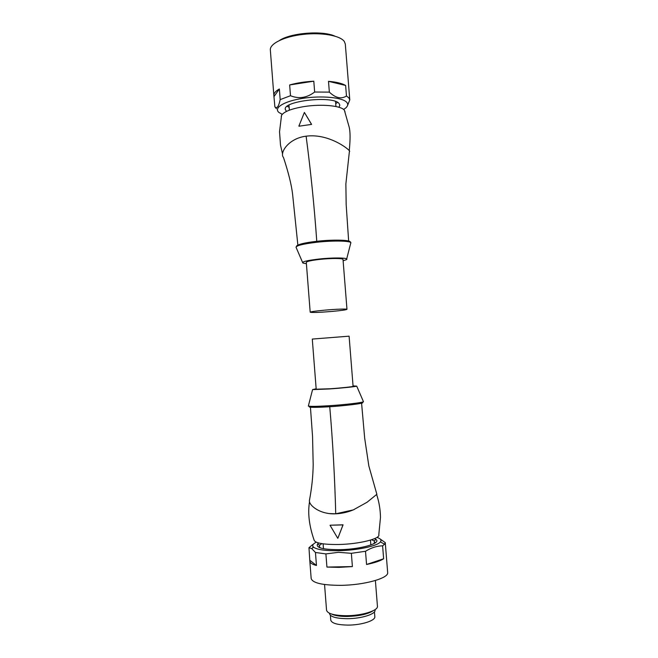 <?xml version="1.0" encoding="UTF-8"?>
<svg xmlns="http://www.w3.org/2000/svg" width="658" height="658" viewBox="0 0 658 658"><rect width="100%" height="100%" fill="white"/><g stroke="black" fill="none" stroke-linecap="round" stroke-linejoin="round"><path stroke-width="0.99" d="M348.954 89.537L345.31 44.07L344.331 41.52C340.351 35.573 321.721 32.209 302.877 34.422C284.017 36.568 269.657 43.708 270.339 49.975L273.851 95.451C273.72 93.304 275.554 91.141 279.362 88.978L280.185 99.613L290.491 95.723L289.66 84.956C296.89 82.941 304.942 81.691 313.8 81.189L314.647 92.021L329.354 92.12L328.498 81.329C336.287 81.995 341.995 83.369 345.623 85.441L346.47 96.01L348.847 97.861L349.785 99.893L348.954 89.595M276.401 108.734L274.88 106.802L273.851 95.451M282.241 114.319L279.008 112.51C273.193 107.978 284.026 101.168 302.993 98.313C321.894 95.394 342.793 97.483 346.799 102.409C348.263 104.161 347.934 105.996 345.795 107.912L343.616 109.483M346.47 96.01C341.255 99.325 335.555 98.026 329.354 92.12M314.647 92.021C306.932 97.894 298.88 99.128 290.491 95.723M280.185 99.613C278.721 106.571 276.96 108.973 274.88 106.802M334.716 36.058C322.206 30.375 291.009 32.834 279.551 40.401M286.485 111.416L285.292 109.417C282.8 100.855 333.351 95.278 339.092 103.561L339.841 105.124L338.977 107.279M347.572 105.436L349.785 99.893M345.623 85.441L328.498 81.329M313.8 81.189L289.66 84.956M279.362 88.978L274.082 96.438M316.473 241.338C331.92 239.446 351.397 239.94 349.9 241.947M343.114 260.782L346.437 259.647C349.916 257.772 334.206 257.368 318.998 259.038C306.793 260.478 301.438 261.818 302.943 263.068L306.406 263.677M296.758 246.133C297.745 244.381 304.3 242.786 316.416 241.338M348.65 241.132L346.166 204.597L345.869 183.936L349.398 151.43C352.672 152.162 330.489 132.941 306.118 136.181C288.311 138.353 279.28 153.092 283.508 157.533C288.467 172.643 291.494 184.84 292.588 194.151L297.868 245.13M281.221 116.844L281.55 115.282C284.009 111.556 291.65 108.628 304.481 106.514C321.828 103.8 341.37 105.749 344.381 110.24L345.022 111.835M299.003 126.213L311.604 124.387L299.003 126.213M298.88 126.106L304.391 112.436L311.489 124.288M311.604 124.387L304.391 112.436M287.143 106.341L289.142 107.279M335.703 103.619L337.529 102.377M310.189 312.221L306.299 262.369C306.76 261.366 311.324 260.371 319.985 259.375C331.163 258.158 343.311 258.232 343.015 259.474L346.972 309.326C347.325 308.717 335.193 309.178 323.983 310.222C315.289 311.053 310.691 311.719 310.189 312.221C312.205 312.739 319.804 312.451 333.006 311.341C341.699 310.518 346.363 309.844 346.972 309.326M316.161 388.779L312.575 389.61L329.197 388.968C341.741 388.113 355.493 386.682 356.726 386.139L353.05 385.876M309.737 498.854L309.367 500.73C309.227 505.796 320.536 514.63 335.728 513.799L353.272 509.901L367.106 502.227L376.853 494.281M354.152 509.539C348.271 512.08 342.152 513.503 335.802 513.816L329.65 513.585M376.664 494.586C379.09 501.98 380.365 509.596 380.48 517.435L378.802 534.683C380.694 538.68 359.342 544.1 338.821 544.495C322.913 544.643 314.647 543.072 314.006 539.79C309.128 525.668 307.64 512.985 309.54 501.725M337.875 538.203L343.081 524.813L330.168 525.216L342.983 524.903L337.875 538.203M330.151 388.755C341.42 387.99 353.519 386.69 353.083 386.312L349.102 336.172L312.287 339.067L316.194 389.215L330.151 388.755M320.413 547.95L319.22 546.42L319.689 545.211L321.811 543.648M374.632 538.622L376.014 539.461C381.476 543.245 360.806 549.323 339.89 549.677C323.152 549.693 315.692 547.826 317.51 544.067L318.743 543.014M371.704 539.725L374.04 540.934L374.69 542.06L373.752 543.747M316.276 542.192C312.789 543.969 311.884 545.63 313.562 547.185C317.024 549.71 325.463 550.878 338.862 550.697C357.319 550.343 377.453 545.984 380.398 541.929C381.813 540.128 380.653 538.622 376.935 537.422M312.764 545.285L312.706 544.528L308.972 547.719L311.736 548.583L315.453 552.49L325.899 553.913L338.483 552.317L351.356 553.312L365.511 551.281C371.17 547.752 376.861 545.943 382.602 545.844L384.617 544.199L385.267 542.628L379.51 538.532M315.453 552.49L316.465 565.502C312.205 564.367 310 562.944 309.836 561.241L311.168 578.497C312.509 582.972 322.288 585.258 340.507 585.349C364.285 585.184 389.075 578.143 387.661 572.476L385.267 542.628M382.602 545.844L383.639 558.774C380.258 560.937 374.558 562.837 366.555 564.482L365.511 551.281M351.356 553.312L352.4 566.571L339.1 567.377L326.927 567.073L325.899 553.913M366.555 564.482L383.639 558.774M309.836 561.241L308.972 547.719M312.838 546.255L312.953 547.653M309.951 560.377L316.465 565.502M326.927 567.073L352.4 566.571M324.55 584.518L326.549 610.237C327.528 613.7 334.091 615.518 346.223 615.707C361.933 615.748 378.366 610.616 377.437 606.232L375.389 580.52M331.468 614.004C334.683 615.641 339.849 616.464 346.972 616.48C359.029 616.118 367.764 614.202 373.16 610.723M329.51 613.708C330.406 616.85 336.279 618.512 347.144 618.693C361.176 618.742 375.882 614.111 375.052 610.122M330.39 615.312L330.76 620.124C331.64 623.249 337.332 624.903 347.835 625.1C361.406 625.174 375.628 620.617 374.821 616.653L374.435 611.841M337.768 538.302L330.061 525.306M302.581 262.419L296.174 247.556C295.565 245.779 302.285 244.028 316.334 242.3C334.198 240.244 353.075 240.861 350.698 243.271L346.692 258.939M316.769 241.338C314.335 206.776 310.79 171.722 306.118 136.181M309.992 406.488C305.814 407.845 321.31 407.318 329.419 406.734M363.348 401.47L363.422 401.684C363.051 402.589 345.45 404.695 329.156 405.723C316.778 406.479 309.86 406.578 308.396 406.011L308.429 405.797M329.444 406.734C338.714 406.331 368.126 403.272 361.916 402.4M342.028 404.917L342.078 405.657M329.74 406.644C332.784 441.724 334.782 477.437 335.728 513.799M350.804 242.917L350.813 242.728C350.977 239.586 333.006 239.561 316.383 241.379C305.509 242.736 299.003 244.176 296.865 245.697L296.01 247.227M281.55 115.282L279.535 131.748L280.505 145.188L282.595 154.087M288.969 105.14L289.364 110.182M335.539 101.48L335.934 106.522M344.381 110.24L349.118 126.904C350.336 131.386 350.385 139.299 349.258 150.649M312.575 389.61L308.331 406.118M356.726 386.139L363.496 401.775M310.411 406.8L312.542 436.336L313.192 464.515C313.035 476.244 311.76 488.318 309.367 500.73M361.546 402.778L364.68 438.22L368.842 465.963L376.886 494.372M370.841 544.98L370.454 540.119M323.481 548.706L323.103 543.845M319.311 547.538L319.22 546.42M319.689 545.211L317.51 544.067M374.772 543.171L374.69 542.06M374.04 540.934L376.014 539.461M380.398 541.929L384.617 544.199M313.562 547.185L311.736 548.583"/></g></svg>

